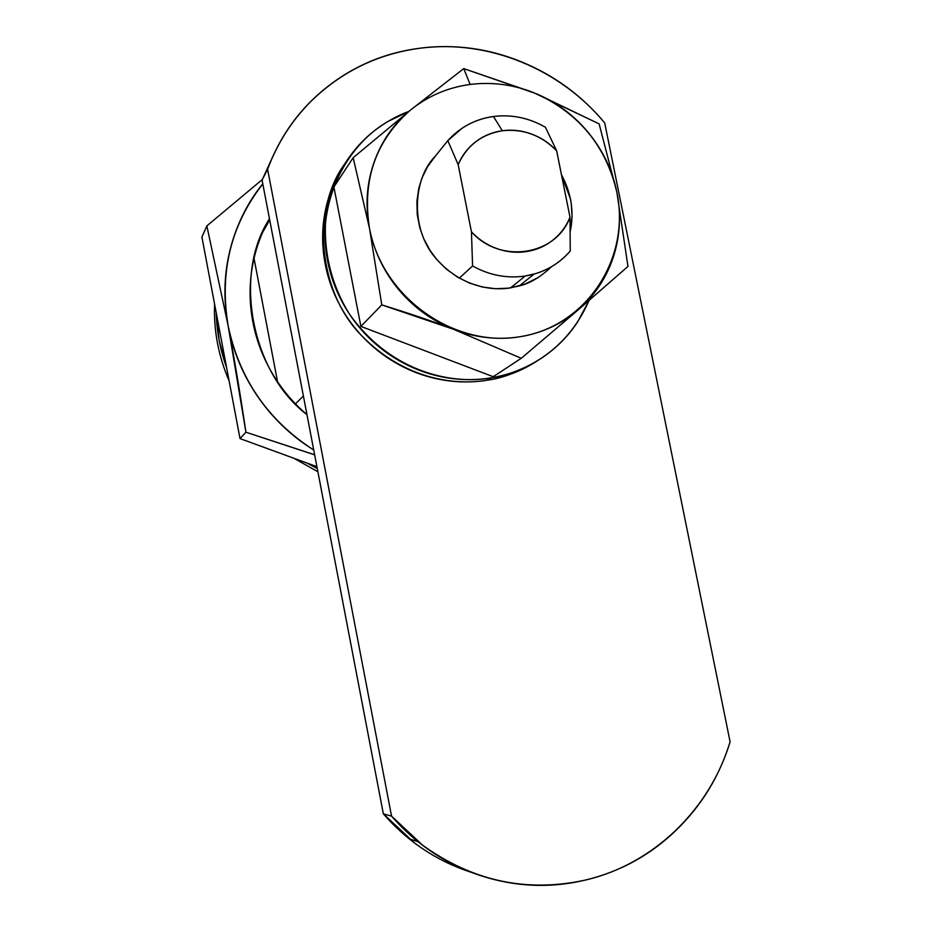 <?xml version="1.0" encoding="UTF-8"?>
<svg xmlns="http://www.w3.org/2000/svg" width="932" height="932" viewBox="0 0 932 932"><rect width="100%" height="100%" fill="white"/><g stroke="black" fill="none" stroke-linecap="round" stroke-linejoin="round"><path stroke-width="1.4" d="M262.556 232.511L269.697 219.964L262.556 232.511M317.894 471.755L293.918 458.288L317.894 471.755M229.097 380.815C218.426 356.082 213.591 330.499 214.57 304.053C213.591 330.499 218.426 356.082 229.097 380.815M303.389 395.995L295.467 403.894L303.389 395.995M317.276 468.54L306.873 463.018M226.593 367.616L219.16 340.308L216.142 312.348M254.028 258.362L277.538 381.689L254.028 258.362M267.193 224.356L264.63 228.049M317.264 468.505L306.966 463.053M226.558 367.418C220.162 349.558 216.702 331.256 216.177 312.535M273.589 154.817L262.078 180.121L267.612 169.298C277.2 143.563 291.46 121.102 310.379 101.926C341.077 71.729 377.763 53.8 420.46 48.149C488.485 39.307 560.342 69.119 604.705 122.942L730.094 741.825C709.765 809.617 653.157 864.675 584.574 880.262C526.359 892.74 472.361 881.043 422.569 845.149L391.557 816.141L383.355 813.857L413.75 842.283M274.066 153.792L262.078 180.121L383.355 813.857L391.557 816.141L267.612 169.298L262.078 180.121L383.355 813.857C407.459 841.456 436.467 860.853 470.392 872.049L471.942 872.55M730.094 741.825L604.705 122.942C581.964 95.658 554.237 75.294 521.524 61.873C488.764 48.476 455.084 43.897 420.46 48.149C385.801 52.472 354.754 65.356 327.33 86.816C299.918 108.38 280.008 135.874 267.612 169.298L391.557 816.141C416.15 844.31 445.752 864.115 480.364 875.532C514.953 886.821 549.694 888.406 584.574 880.262C619.372 872.061 649.709 855.553 675.583 830.762C701.353 805.959 719.527 776.309 730.094 741.825M268.975 221.234L265.247 226.709M269.465 218.74C262.032 231.788 256.684 245.85 253.446 260.948C249.17 281.021 248.972 301.351 252.852 321.913C256.789 342.475 264.513 361.639 276.023 379.406C284.714 392.756 295.025 404.523 306.966 414.693C251.36 372.509 232.907 274.486 269.476 218.775M262.416 179.457L206.857 225.905L228.142 325.769C232.697 349.651 241.656 371.915 255.042 392.547C268.474 413.144 285.227 430.456 305.312 444.494L313.735 450.051C267.892 420.332 239.361 378.916 228.142 325.769L245.92 432.203L314.632 454.769M262.276 179.573L206.857 225.905L228.142 325.769C219.241 272.342 230.798 225.055 262.801 183.907M262.777 183.779C250.929 198.365 241.691 214.908 235.062 233.419C224.484 263.139 222.177 293.93 228.142 325.769C234.258 358.074 240.188 393.56 245.92 432.203L240.025 438.588L201.906 237.043L206.857 225.905L201.906 237.043L240.025 438.588L316.915 466.687L240.025 438.588L245.92 432.203L314.655 454.863M265.259 226.674L268.812 221.455M538.405 277.41L525.089 284.062L510.55 287.872C492.655 290.924 460.792 287.371 435.57 258.036C409.731 228.165 413.144 178.175 435.279 156.226M579.774 308.504L627.97 266.435L616.868 192.225C612.429 170.37 603.062 150.693 588.779 133.171C574.462 115.661 556.998 102.52 536.366 93.748C579.296 113.576 606.126 146.406 616.868 192.225L599.113 123.874L533.221 92.466C512.647 84.451 491.618 81.783 470.159 84.451C491.618 81.783 512.647 84.451 533.221 92.466L463.74 68.595L470.159 84.451C448.723 87.34 429.501 95.344 412.515 108.45C429.501 95.344 448.723 87.34 470.159 84.451L463.74 68.595L409.952 110.512L353.158 157.706L369.515 228.468L381.77 304.892L452.777 329.019M577.024 310.88L521.244 358.296L493.238 376.714L360.894 326.41L493.238 376.714L521.244 358.296L454.385 329.637L521.244 358.296L576.99 310.904M452.824 329.043C431.493 320.934 407.808 312.884 381.77 304.892L360.894 326.41L333.901 187.006L360.894 326.41L381.77 304.892L369.515 228.468L353.158 157.706L409.952 110.512L463.74 68.595L536.366 93.748L599.113 123.874L616.868 192.225C630.813 258.374 586.577 326.2 520.254 336.685C454.14 348.184 382.341 297.331 369.515 228.468C361.966 180.493 375.456 141.175 409.952 110.512C393.176 124.434 381.141 141.909 373.849 162.949C366.602 184.023 365.158 205.856 369.515 228.468C372.835 245.465 379.254 261.356 388.772 276.117C398.313 290.854 410.197 303.308 424.41 313.478C438.634 323.614 454.07 330.697 470.695 334.716C487.32 338.7 503.839 339.353 520.254 336.685C536.646 333.994 551.697 328.227 565.409 319.408C579.087 310.566 590.41 299.358 599.404 285.821C608.363 272.26 614.351 257.383 617.368 241.19C620.363 224.996 620.188 208.675 616.868 192.225L627.97 266.435L579.727 308.539M561.483 174.773L570.477 199.017L571.234 203.386L572.062 216.399L570.349 231.101C574.24 211.75 571.293 192.982 561.483 174.785M551.499 266.715C540.618 277.049 529.842 283.468 519.182 285.984L508.394 288.174L495.381 288.71L482.322 286.998L469.507 283.083L457.519 277.119L446.451 269.162L436.852 259.597L430.071 250.463L423.629 238.475L419.854 227.909L417.256 214.651L416.884 201.429L418.771 188.357L421.975 177.977L427.706 166.455L435.407 156.075M353.158 157.706L333.901 187.006L353.158 157.706M570.256 251.023C561.052 261.694 549.659 269.185 536.075 273.519L525.217 276.023C543.379 272.971 558.396 264.641 570.256 251.023L570 217.179L556.672 150.821C549.589 143.225 541.236 137.645 531.624 134.068C522.013 130.515 512.25 129.408 502.348 130.748C492.457 132.111 483.58 135.781 475.739 141.769C467.899 147.769 462.051 155.399 458.16 164.638L447.826 140.639L430.968 161.585L447.826 140.639L462.284 128.103C471.743 121.917 482.135 118.049 493.447 116.488C511.668 114.252 528.992 117.84 545.418 127.265C528.992 117.84 511.668 114.252 493.447 116.488C475.285 119.121 460.07 127.171 447.826 140.639L458.16 164.638C466.909 145.497 481.634 134.208 502.348 130.748L493.447 116.488L502.348 130.748C523.26 128.558 541.364 135.245 556.672 150.821L545.418 127.265M525.217 276.023L510.55 287.872L525.217 276.023C506.95 278.668 489.405 275.313 472.582 265.97L459.29 278.155L472.582 265.97C489.405 275.313 506.95 278.668 525.217 276.023M570.011 217.319L570 217.179C556.183 255.578 500.204 264.408 471.452 231.847L472.582 265.97L471.452 231.847C478.687 239.524 487.18 245.104 496.931 248.611C506.682 252.083 516.514 253.073 526.429 251.57C536.343 250.044 545.15 246.234 552.862 240.141C560.563 234.037 566.272 226.383 570 217.179L556.637 150.739M458.16 164.638L471.452 231.847L458.16 164.638M589.036 300.512C565.98 353.461 521.139 373.103 491.432 377.775L487.89 380.105C503.198 378.054 519.707 371.6 537.438 360.719L536.669 361.232C521.862 370.808 505.61 377.111 487.89 380.105L491.432 377.775C473.584 380.757 455.62 380.128 437.527 375.887C419.447 371.612 402.671 364.004 387.199 353.053C371.74 342.067 358.832 328.588 348.463 312.616C338.13 296.621 331.175 279.39 327.598 260.937C324.056 242.471 324.161 224.251 327.901 206.263C331.687 188.287 338.77 171.966 349.162 157.287C359.577 142.631 372.439 130.725 387.759 121.556L408.868 111.397M589.071 300.477L577.467 322.181C567.705 336.918 555.39 349.116 540.525 358.785C525.625 368.431 509.268 374.769 491.432 377.775L490.43 377.938C456.901 384.205 392.85 375.608 349.244 313.804C332.258 286.042 324.324 255.997 325.431 223.657C329.695 182.334 350.653 149.668 374.443 130.713C386.058 121.882 397.521 115.463 408.81 111.444M344.887 163.717C311.731 208.022 317.125 291.04 361.907 335.939C405.688 380.559 456.773 385.324 486.912 380.268L487.89 380.105C470.171 383.064 452.323 382.446 434.359 378.241C416.406 374 399.735 366.439 384.368 355.581C369.025 344.677 356.199 331.303 345.912 315.435C335.648 299.556 328.751 282.454 325.198 264.129C321.68 245.792 321.785 227.699 325.513 209.84C329.054 193.006 335.52 177.616 344.898 163.683M417.909 841.643L409.439 838.928M519.171 285.996L534.083 274.101M490.43 377.938L486.912 380.268"/></g></svg>
